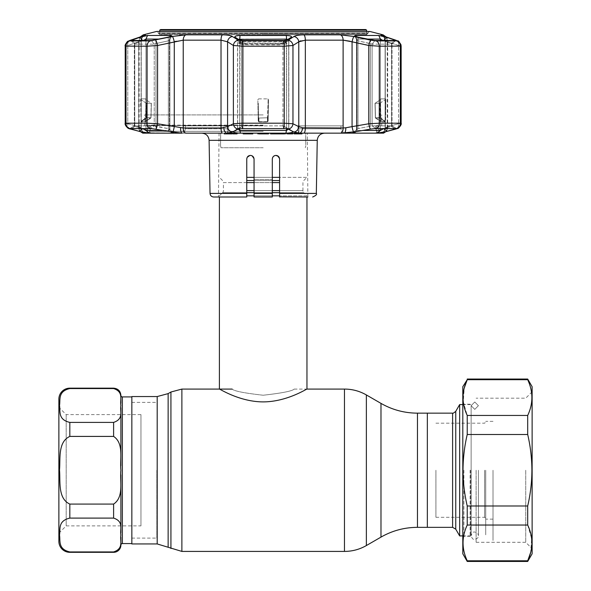 <?xml version="1.0" encoding="UTF-8"?>
<svg xmlns="http://www.w3.org/2000/svg" width="591" height="591" viewBox="0 0 591 591"><rect width="100%" height="100%" fill="white"/><g stroke="black" fill="none" stroke-linecap="round" stroke-linejoin="round"><path stroke-width="0.44" stroke-dasharray="2.96 2.22" d="M263.18 395.231C244.327 393.111 233.992 391.065 232.167 389.077C233.999 391.065 244.327 393.111 263.165 395.231C244.327 393.111 233.992 391.065 232.167 389.077C233.999 391.065 244.327 393.111 263.165 395.231C282.033 393.111 292.375 391.057 294.185 389.077C292.338 391.065 282.003 393.118 263.18 395.231C282.033 393.111 292.375 391.057 294.185 389.077C292.338 391.065 282.003 393.118 263.18 395.231M427.345 470.244L427.345 527.342L427.345 470.244M131.845 396.554L131.845 543.942M156.829 470.244L156.829 538.106L156.829 470.244M427.345 521.506L427.345 418.989L427.345 521.506M246.757 192.681L222.556 192.681L219.401 195.835L219.401 197.002M246.757 182.589L223.413 182.589L223.413 190.612A2.918 2.918 0 0 1 222.556 192.681L303.796 192.681L306.958 195.835L279.595 195.835M272.296 195.835L254.056 195.835M246.757 195.835L306.958 195.835L306.958 197.002M279.595 192.681L303.796 192.681A2.918 2.918 0 0 1 302.939 190.612L279.595 190.612M223.413 182.589L279.595 182.589M247.053 157.634L250.407 155.411C248.22 155.603 247.001 156.814 246.757 159.06L246.757 197.002L246.757 159.06C247.016 156.807 248.227 155.588 250.407 155.411C252.593 155.596 253.805 156.814 254.056 159.06L254.056 197.002L272.296 197.002L272.296 182.589L254.056 182.589M302.939 182.589L302.939 190.612L246.757 190.612M294.185 389.077L306.958 389.077C307.135 388.568 286.997 401.836 263.231 401.895C239.252 401.836 219.224 388.546 219.401 389.077M246.757 180.528L279.595 180.528M272.296 172.225L272.296 179.487L254.056 179.487L272.296 179.487L272.296 182.604L272.296 159.06C272.547 156.814 273.766 155.596 275.945 155.411C273.751 155.603 272.54 156.822 272.296 159.06L272.296 180.528L254.056 180.528M303.796 180.528L306.958 177.366L279.595 177.366M272.296 177.366L254.056 177.366M246.757 177.366L306.958 177.366M222.556 180.528L219.401 177.366M484.62 470.244L484.62 517.31L484.62 470.244M435.914 470.244L435.914 517.31L435.914 470.244M485.713 470.244L485.713 534.818L485.713 470.244M459.658 535.911L459.658 404.576M470.754 470.244L470.754 535.911L470.754 470.244M120.896 465.715L120.896 474.772M120.896 532.742L120.896 537.278M120.896 403.21L120.896 407.746M58.878 541.386L58.878 399.11M69.827 422.395C57.608 419.588 60.548 411.055 59.506 405.47C60.526 399.915 57.659 391.308 69.827 388.56L113.605 388.56C124.206 392.069 119.692 399.989 120.896 405.478C119.722 410.967 124.147 418.975 113.605 422.395L69.827 422.395L69.827 436.417L113.605 436.417C124.206 443.442 119.692 459.273 120.896 470.244C119.685 481.251 124.213 497.038 113.605 504.079L69.827 504.079C57.689 498.568 60.541 481.628 59.506 470.51C60.526 459.31 57.586 442.016 69.827 436.417M69.827 551.928C57.608 549.128 60.548 540.588 59.506 535.01C60.526 529.447 57.659 520.848 69.827 518.1L113.605 518.1C124.206 521.602 119.692 529.521 120.896 535.01C119.722 540.499 124.147 548.514 113.605 551.928L69.827 551.928L69.827 552.326M58.878 533.178L66.177 525.879L140.961 525.879L140.961 414.609L66.177 414.609L66.177 525.879L66.177 414.609L58.878 407.317L58.878 533.178L58.878 407.317M140.961 414.609L140.961 525.879M131.845 543.572L131.845 396.916L131.845 543.572M120.896 545.035L120.896 395.46M462.805 553.789L462.805 386.706M527.697 434.503C530.43 446.212 531.834 458.128 531.907 470.244C531.848 482.256 530.445 494.172 527.697 505.992L467.23 505.992C464.474 494.172 463.071 482.256 463.012 470.244C463.085 458.128 464.489 446.212 467.23 434.503L527.697 434.503L527.697 415.451C533.267 403.468 533.267 391.552 527.697 379.71L467.23 379.71L467.23 379.045M467.23 434.503L467.23 415.451L463.27 401.865L464.231 388.11M463.898 470.244L463.898 536.281L463.898 470.244M470.104 470.244L470.104 536.281L470.104 470.244M532.122 553.789L532.122 386.706M527.697 379.71L527.697 379.045M525.731 470.244L525.731 542.294L525.731 470.244M476.117 470.244L476.117 542.294L476.117 470.244M527.697 561.45L527.697 560.785L467.23 560.785C461.652 548.936 461.652 537.02 467.23 525.037L467.23 505.992M467.23 525.037L527.697 525.037L527.697 505.992M527.697 525.037L531.656 538.623L530.688 552.378M467.23 561.45L467.23 560.785M527.697 415.451L467.23 415.451M474.772 401.983L478.415 405.685L474.772 409.386L478.415 405.685L474.772 401.983L471.123 405.685L474.772 409.386L471.123 405.685L474.772 401.983M493.012 470.244L493.012 540.47L493.012 470.244M275.945 155.411C278.125 155.588 279.344 156.8 279.595 159.06L279.595 197.002L279.595 159.06L277.319 155.684M220.554 145.925L221.086 147.75L220.554 145.925L220.665 133.16L219.047 133.16L220.665 133.16L220.554 145.925M263.18 147.75L221.086 147.75L263.18 147.75M254.056 159.06L254.056 179.487L254.056 159.06L251.781 155.677L254.056 159.06M213.676 197.002L246.757 197.002L218.485 197.002L246.757 197.002L246.757 193.412L210.034 193.412M383.566 133.16L344.272 133.16L380.286 133.16L377.531 133.16L375.75 128.779L378.462 128.779L375.75 128.779L375.75 125.861L375.75 128.779L377.531 133.16L378.957 133.16L343.186 133.16L343.186 125.861L343.186 133.16L342.196 133.16L340.97 128.779L340.97 125.861L297.96 125.861L298.95 125.861L298.95 133.16L201.812 133.16L374.99 133.16L151.362 133.16L285.963 133.152C290.462 132.997 292.826 132.487 293.07 131.608L299.689 133.16L263.18 133.16L298.95 133.16L298.95 125.861L343.186 125.861L297.96 125.861L340.97 125.861L340.97 128.779L342.196 133.16L298.514 133.16L297.96 128.779L340.97 128.779L297.96 128.779L297.96 125.861L298.514 133.16L299.689 133.16A5.474 3.228 94.5 0 0 302.599 127.789L298.773 126.637L292.966 123.763L284.249 123.201L242.111 123.201L233.386 123.763L227.579 126.637L221.019 127.996L183.232 127.996L157.568 123.763L147.063 123.201A5.474 4.3 -90 0 0 150.52 128.565L129.688 128.631L134.371 125.883L129.702 128.616L130.796 129.104A5.474 4.13 105.1 0 1 130.545 129.045L130.545 129.045A5.474 4.13 105.1 0 1 127.774 123.763A5.474 4.13 -74.9 0 0 130.508 129.037M263.18 125.551L149.538 125.551L263.18 125.551M263.18 125.129L145.327 125.129L263.18 125.129M301.964 133.884L294.141 133.884M294.141 133.16L301.964 133.16L294.141 133.16M292.863 133.884L287.315 133.884L287.315 133.16L285.778 133.16L292.323 133.16L287.315 133.16M286.679 133.884L291.422 133.884L286.679 133.884M292.863 133.16L292.323 133.16L292.323 133.884M234.79 133.16L239.724 133.16L234.79 133.16M235.55 133.884L237.05 133.884L235.55 133.884L235.55 133.16M237.043 133.884L237.043 133.16M237.05 133.884L234.79 133.884M236.082 133.884L236.082 133.16M230.978 133.16L224.166 133.16L232.381 133.16L226.841 133.16L230.978 133.16L230.978 133.884L224.595 133.884L224.595 133.16M232.004 133.884L230.978 133.884M224.595 133.884L224.166 133.884M226.841 133.884L226.841 133.16M245.442 133.16L248.855 133.16L245.442 133.16M252.793 133.884L246.115 133.884L248.855 133.884L248.855 133.16M248.855 133.884L246.425 133.884L246.425 133.16M246.115 133.16L252.793 133.16L246.115 133.16M251.722 133.884L251.722 133.16M245.871 133.884L243.189 133.884M263.276 133.16L257.816 133.16L263.276 133.16M267.11 133.884L258.732 133.884L263.571 133.884L263.571 133.16M264.229 133.884L264.229 133.16L264.229 133.884M259.065 133.884L259.065 133.16M263.571 133.884L267.634 133.884M276.869 133.16L270.56 133.16L276.869 133.16M271.83 133.884L271.557 133.16M271.557 133.884L270.56 133.884M272.702 133.884L272.303 133.884L272.702 133.884M282.291 133.16L276.499 133.16L282.291 133.16M284.759 133.16L284.677 133.884L281.914 133.884L281.914 133.16M281.914 133.884L278.863 133.884L278.863 133.16M278.863 133.884L283.421 133.884L283.421 133.16M283.421 133.884L283.207 133.16M283.207 133.884L276.499 133.884M281.183 133.884L278.25 133.884L281.183 133.884L281.183 133.16M254.056 197.002L272.296 197.002L254.056 197.002L254.056 188.241L254.056 197.002M272.296 182.604L272.296 197.002L272.296 182.604M254.056 185.182L254.056 179.487L254.056 185.182M246.757 159.06L246.757 193.412M272.296 172.21L272.296 168.62M307.313 133.16L305.687 133.16L305.806 145.925L305.274 147.75L305.806 145.925L305.687 133.16L307.313 133.16L307.867 197.002L279.595 197.002L307.867 197.002L279.595 197.002L279.595 159.06L278.524 156.475M272.296 159.06L273.397 156.452M291.422 133.16L286.679 133.16L291.422 133.16M238.734 133.16L234.147 133.16L238.734 133.16M144.064 36.081L131.18 40.528L151.451 40.528L155.729 39.944L155.98 43.564L154.229 44.148L155.98 43.564L155.729 39.944L168.139 37.196L171.73 35.63M151.983 128.631L156.29 129.178L155.98 126.474L168.369 128.609L154.229 125.861L134.46 125.861L154.229 125.861L155.98 126.474L156.29 129.178L172.557 132A5.474 0.938 99.5 0 0 174.279 126.637L174.279 41.813A5.474 0.931 77.9 0 0 172.358 36.516L150.299 40.905L129.821 40.905L141.574 36.516C144.743 35.445 145.925 34.891 145.127 34.847L143.258 34.847M171.715 35.623L147.558 35.467L145.962 39.087L159.555 39.087M130.87 40.476L134.46 44.148L154.229 44.148L134.46 44.148L134.763 43.564L134.46 44.148L134.763 43.564L134.46 44.148L134.763 43.564L134.46 44.148L131.18 40.528M288.622 35.623L237.737 35.623M235.743 36.073L234.797 37.026L239.348 39.944L242.908 40.528L283.451 40.528L287.012 39.944L284.397 43.564L287.012 39.944L291.356 37.196L288.704 40.816L291.555 37.026L290.609 36.073M176.184 41.252L183.232 40.151L221.019 40.151L227.579 41.813L233.386 45.492L242.111 46.201L284.249 46.201L292.966 45.492A5.474 5.024 57.2 0 0 288.068 40.188L283.658 40.905L242.694 40.905L238.291 40.188L232.396 36.516C230.549 35.445 227.225 34.891 222.415 34.847L182.885 34.965M179.546 35.29L172.735 36.435M263.18 34.655L366.605 34.655L263.18 34.655M381.579 129.931L380.39 130.441L356.927 130.441L356.476 130.138L357.983 128.609L372.123 125.861L391.892 125.861L391.597 126.474L395.283 129.178L396.251 128.572L375.832 128.565A5.474 4.3 90 0 0 379.289 123.201L368.791 123.763L343.12 127.996L302.599 127.789M350.175 41.252L370.69 45.684L379.289 46.201L401.141 46.105L401.141 123.275L400.358 123.201C401.806 123.216 401.215 123.401 398.585 123.763C401.208 123.401 401.806 123.216 400.358 123.201L379.289 123.201L379.289 46.201A5.474 4.3 -90 0 0 376.053 40.905L353.994 36.516L340.468 34.847L300.679 34.965M127.39 41.695L126.371 42.722L125.211 46.105L125.994 46.201C124.553 46.187 125.144 45.95 127.774 45.492C125.144 45.95 124.553 46.187 125.994 46.201L147.063 46.201L157.568 45.492A5.474 0.931 77.4 0 0 155.581 40.188M288.733 129.348L288.704 128.609L286.642 130.441L239.71 130.441L237.656 128.609L243.411 125.861L242.738 128.572L285.475 128.631L240.884 128.631L242.738 128.565L243.411 125.861L263.18 125.861L243.411 125.861L237.656 128.609L237.626 129.348M238.454 39.375L237.656 40.816L239.71 39.087L286.99 39.109M263.18 44.148L243.411 44.148L282.949 44.148L288.814 40.454L287.898 39.375L288.704 40.816L282.949 44.148L263.18 44.148M258.577 98.882L267.782 98.882L258.577 98.882L257.846 99.753L258.223 121.118L257.846 99.753L258.577 98.882M258.223 121.118L258.954 121.968L267.398 121.968L258.954 121.968L258.223 121.118M143.221 40.528L134.763 43.564L131.889 39.944M394.463 39.944L386.388 37.196L383.507 40.816L391.597 43.564L391.892 44.148L395.172 40.528L394.463 39.944L391.597 43.564L391.892 44.148L372.123 44.148L370.372 43.564L370.631 39.944L374.901 40.528L395.482 40.476L392.003 44.118L395.482 40.476M379.843 103.255L385.302 99.746L379.843 103.255M375.499 118.06L380.914 121.65L375.344 117.749L379.777 118.06L379.525 103.248L379.614 117.749L375.344 117.749L374.997 103.248L379.525 103.248L374.997 103.248L375.344 117.749L380.116 117.749L385.133 121.118L380.116 117.749L379.777 118.06L385.125 121.65L379.777 118.06L375.455 118.052L375.13 103.248L380.353 99.746L375.13 103.248L375.477 117.749L380.737 121.118L380.538 99.753L380.552 121.118L380.914 121.65L385.125 121.65L380.914 121.65L380.552 121.118L381.069 121.968L380.678 121.118L380.538 99.753L380.552 121.118L375.477 117.749M378.957 133.16L378.957 125.861L381.742 125.861L375.75 125.861L378.957 125.861L378.957 133.16M263.18 114.92L144.61 114.92L263.18 114.92M223.76 127.789A5.474 3.228 85.5 0 0 226.663 133.16L233.29 131.608C233.526 132.48 235.898 132.997 240.397 133.152L263.18 133.152L226.663 133.16L227.845 133.16L228.392 125.861L185.389 125.861L228.392 125.861L227.845 133.16L227.402 133.16L227.402 125.861L228.392 125.861L183.173 125.861L185.389 125.861L185.389 128.779L228.392 128.779L185.389 128.779L185.389 125.861L183.173 125.861L227.402 125.861L227.402 133.16L227.845 133.16L184.156 133.16L185.389 128.779L184.156 133.16L183.173 133.16L183.173 125.861L183.173 133.16L147.395 133.16L147.395 125.861L150.602 125.861L150.602 128.779L148.821 133.16L146.073 133.16L148.821 133.16L150.602 128.779L147.898 128.779L150.602 128.779L150.602 125.861L144.61 125.861L147.395 125.861L147.395 133.16L182.087 133.16A5.474 2.201 94 0 1 180.602 127.789M185.892 34.847A5.474 3.524 90 0 0 183.232 40.151L183.232 127.996A5.474 3.524 90 0 0 185.589 133.16L142.786 133.16M340.97 125.861L343.186 125.861L340.97 125.861M300.494 40.853L305.34 40.151L305.34 127.996A5.474 1.862 90 0 1 304.099 133.16L299.689 133.16M163.567 130.441L169.432 130.441L169.876 130.138L168.369 128.609L168.694 131.32L168.369 128.609L169.876 130.138L169.432 130.441L145.933 130.441M146.236 132.768L172.158 133.152L173.481 132.643L170.208 131.608M150.299 40.905A5.474 4.3 90 0 0 147.063 46.201L147.063 123.201L125.994 123.201C124.553 123.216 125.144 123.401 127.774 123.763C125.144 123.401 124.553 123.216 125.994 123.201L125.211 123.275M345.757 127.789A5.474 2.201 86 0 1 344.272 133.16L356.151 131.608L352.879 132.643L354.194 133.152L376.977 133.152L380.818 132.65M385.133 121.118L385.302 99.746L385.133 121.118M380.087 35.623L355.649 35.467L354.578 35.837L358.212 37.196L370.631 39.944L370.372 43.564L357.983 40.816L358.212 37.196L357.983 40.816C356.491 39.892 356.144 39.316 356.927 39.087L380.412 39.087M356.543 39.612L356.927 39.087L356.543 39.604L354.578 35.837L356.543 39.604M381.084 39.316L381.527 39.538M381.823 39.7L383.744 40.528M386.388 37.196L380.161 35.637M366.797 39.087L356.927 39.087C356.137 39.309 356.491 39.885 357.983 40.816L372.123 44.148L391.892 44.148L391.597 43.564L391.892 44.148L391.597 43.564L393.998 40.528M385.288 121.968L381.069 121.968L385.288 121.968L385.635 121.118L385.812 99.753L385.288 121.968M385.812 99.753L385.472 98.882L380.863 98.882L385.472 98.882L385.812 99.753M380.863 98.882L380.478 99.753L380.863 98.882M395.283 129.178L387.201 131.32L383.507 128.609L391.597 126.474L391.892 125.861L391.597 126.474L391.892 125.861L391.597 126.474L383.507 128.609L381.83 129.784M387.201 131.32L384.512 132A5.474 4.137 -104.4 0 0 384.844 131.933A5.474 4.137 75.6 0 0 387.674 126.637L385.28 127.996L387.674 126.637L398.585 123.763L387.674 126.637L387.674 41.813L385.28 40.151L387.674 41.813L387.674 126.637A5.474 4.137 -104.4 0 1 384.844 131.933L382.51 132.502A5.474 5.43 59.5 0 0 382.51 132.502A5.474 5.43 59.5 0 0 385.177 127.789A5.474 5.43 -120.5 0 1 382.51 132.502A5.474 5.43 -120.5 0 0 382.51 132.502L382.059 132.739M381.158 132.591L386.041 131.608M394.456 128.572L391.597 126.474L391.892 125.861L372.123 125.861L357.983 128.609L356.476 130.138L356.927 130.441L362.793 130.441M395.172 40.528L391.892 44.148L391.597 43.564L383.131 40.528M130.545 129.045L141.508 131.933A5.474 4.137 104.4 0 1 138.686 126.637L138.686 41.813L127.774 45.492L127.774 123.763L138.686 126.637L127.774 123.763L127.774 45.492L138.686 41.813L141.072 40.151L138.686 41.813L138.686 126.637A5.474 4.137 -75.6 0 0 141.508 131.933A5.474 4.137 104.4 0 0 141.84 132L145.571 133.16A5.474 5.43 120.5 0 1 143.842 132.51L144.293 132.739L143.842 132.502A5.474 5.43 120.5 0 0 143.842 132.51A5.474 5.43 120.5 0 1 141.183 127.789L138.686 126.637L141.183 127.789A5.474 5.43 -59.5 0 0 143.842 132.502A5.474 5.43 -59.5 0 0 143.842 132.51A5.474 5.43 -59.5 0 0 144.219 132.709M142.616 40.528L139.964 37.196M132.354 40.528L134.763 43.564L143.229 40.528M168.369 40.816L168.139 37.196L168.369 40.816C169.861 39.892 170.215 39.316 169.432 39.087L169.876 39.375L169.432 39.087C170.215 39.309 169.861 39.885 168.369 40.816L155.98 43.564L168.369 40.816L168.369 128.609L168.369 40.816M169.809 39.612L171.782 35.837L169.809 39.604M141.84 132L131.076 129.178L134.763 126.474L134.46 125.861L134.763 126.474L134.46 125.861L134.763 126.474L134.46 125.861L134.763 126.474L142.845 128.609L134.763 126.474L131.904 128.572M145.674 121.118L145.874 99.753L145.674 121.118L145.29 121.968L141.064 121.968L145.29 121.968L145.674 121.118M141.064 121.968L140.547 99.753L141.064 121.968M140.547 99.753L140.887 98.882L145.489 98.882L140.887 98.882L140.547 99.753M145.489 98.882L145.874 99.753L145.489 98.882M267.391 121.65L258.969 121.65L258.902 118.06L267.819 117.749L258.902 118.06L258.954 121.968L267.391 121.65L267.819 117.749L267.76 121.118L268.137 121.118L268.506 99.753L268.129 99.746L267.391 121.65L268.137 121.118L267.398 121.968L267.45 118.06L267.391 121.65M282.949 125.861L263.18 125.861L282.949 125.861L284.397 126.474L282.949 125.861L282.949 44.148L283.451 40.528L282.949 44.148L282.949 125.861L283.614 128.572L282.949 125.861M234.996 37.196L237.656 40.816L243.411 44.148L241.955 43.564L239.348 39.944L241.955 43.564L237.656 40.816L234.996 37.196M267.782 98.882L268.506 99.753L268.137 121.118L267.76 121.118L268.129 99.746L268.506 99.753L267.782 98.882M288.704 128.609L288.704 40.816L288.704 128.609L292.722 131.32L284.397 126.474L288.814 128.993L288.814 40.454L288.814 128.993M285.475 128.631L288.393 129.178L284.397 126.474L292.722 131.32M241.955 126.474L237.966 129.178L241.955 126.474L241.955 43.564L241.955 126.474M237.656 128.609L233.637 131.32L237.656 128.609L237.656 40.816M370.372 126.474L370.372 43.564L370.372 126.474M357.983 128.609L357.983 40.816L357.983 128.609M398.105 128.217L395.807 129.045A5.474 4.13 74.9 0 0 398.585 123.763L398.585 45.492C401.208 45.95 401.799 46.187 400.358 46.201C401.806 46.187 401.215 45.95 398.585 45.492L387.674 41.813L398.585 45.492L398.585 123.763A5.474 4.13 -105.1 0 1 395.807 129.045L395.807 129.045A5.474 4.13 -105.1 0 1 395.556 129.104M382.133 132.709A5.474 5.43 59.5 0 0 382.51 132.51C383.869 132.052 384.734 130.515 385.11 127.907C384.741 130.515 383.869 132.044 382.51 132.51A5.474 5.43 -120.5 0 1 380.781 133.16L384.512 132M356.151 131.608L374.376 128.631M290.595 36.066L288.718 35.637M233.637 131.32L238.136 129.104L240.884 128.631M232.462 132A5.474 5.075 64.2 0 1 227.579 126.637L227.579 41.813A5.474 5.031 121.7 0 1 232.396 36.516M238.136 129.104A5.474 5.068 63.2 0 1 233.386 123.763L233.386 45.492A5.474 5.024 122.8 0 1 238.291 40.188M288.216 129.104A5.474 5.068 116.8 0 0 292.966 123.763L292.966 45.492L298.773 41.813A5.474 5.031 58.3 0 0 293.963 36.516L293.779 36.627M293.897 132A5.474 5.075 115.8 0 0 298.773 126.637L298.773 41.813M344.272 133.16L340.771 133.16A5.474 3.524 90 0 0 343.12 127.996L343.12 40.151A5.474 3.524 90 0 0 340.468 34.847M353.795 132A5.474 0.938 80.5 0 1 352.073 126.637L352.073 41.813A5.474 0.931 102.1 0 1 353.994 36.516M370.52 129.104A5.474 0.938 80 0 1 368.791 123.763L368.791 45.492A5.474 0.931 102.6 0 1 370.771 40.188M141.242 40.225L141.242 127.9L141.242 40.225C142.741 36.287 143.606 34.758 143.842 35.637C143.421 34.899 142.557 36.428 141.242 40.225M297.827 35.297L293.963 36.516M290.979 38.349L288.068 40.188M141.574 36.516A5.474 4.1 -108.2 0 0 141.168 36.62A5.474 4.1 71.8 0 0 138.686 41.813A5.474 4.1 -108.2 0 1 141.168 36.62L130.19 40.314A5.474 4.093 71 0 0 127.774 45.492A5.474 4.093 -109 0 1 130.19 40.314L130.19 40.314A5.474 4.093 -109 0 1 130.692 40.188M382.783 35.815L384.778 36.516A5.474 4.1 108.2 0 1 385.192 36.62L396.169 40.314A5.474 4.093 -71 0 1 398.585 45.492A5.474 4.093 109 0 0 396.169 40.314L396.169 40.314A5.474 4.093 109 0 0 395.66 40.188L396.539 40.905A5.474 5.083 -90 0 1 400.358 46.201L400.358 123.201A5.474 5.083 90 0 1 396.273 128.565L391.892 125.861L396.251 128.572L375.832 128.565M385.192 36.62A5.474 4.1 -71.8 0 1 387.674 41.813A5.474 4.1 108.2 0 0 385.192 36.62L382.51 35.637C382.746 34.758 383.618 36.287 385.11 40.225L385.11 127.9L385.11 40.225C383.795 36.428 382.931 34.899 382.51 35.637M380.981 34.958L381.498 35.29M384.778 36.516L395.66 40.188M143.842 40.114L144.522 39.708M144.773 39.567L145.962 39.087L145.962 130.441L149.375 133.152M145.283 130.197L144.832 129.961M144.536 129.791L143.221 128.912M143.148 128.86L142.845 128.609L139.151 131.32M155.839 129.104A5.474 0.938 100 0 0 157.568 123.763L157.568 45.492L174.279 41.813M172.557 132L182.087 133.16M226.663 133.16L222.253 133.16A5.474 1.862 90 0 1 221.019 127.996L221.019 40.151A5.474 1.862 90 0 1 222.415 34.847M140.318 131.608L143.48 132.273M145.164 132.583L145.578 132.657M258.289 103.248L258.599 121.118L258.289 103.248M145.504 121.628L145.999 99.746L145.438 121.65L150.897 118.052L151.222 103.248L145.999 99.746L151.222 103.248L150.897 118.052L145.504 121.628M146.738 117.749L146.834 103.248L151.355 103.248L151.015 117.749L145.438 121.65L141.227 121.65L141.227 121.118L141.227 121.65L145.438 121.65L150.853 118.06L146.243 117.749L151.015 117.749L151.355 103.248L146.834 103.248L146.738 117.749L141.227 121.65L146.738 117.749L151.015 117.749L146.738 117.749M141.227 121.118L141.05 99.746L146.332 103.248L146.243 117.749L146.332 103.248L141.05 99.746L141.227 121.118L146.243 117.749L141.227 121.118M145.8 121.118L150.875 117.749L145.438 121.65M240.788 43.313L240.441 41.436A1.825 1.825 0 0 0 238.616 43.239L285.564 43.313L285.97 41.459A1.825 1.684 -113 0 1 287.618 43.239L284.153 44.731A1.825 1.684 -113.5 0 0 282.498 42.951L281.013 43.121L281.198 44.864L242.199 44.731A1.825 1.684 113.5 0 1 243.861 42.951L240.382 41.459L285.97 41.459L282.498 42.951M238.616 43.254L238.734 43.239A1.825 1.684 113 0 1 240.382 41.459L285.911 41.436M238.734 43.239L242.199 44.731M281.013 43.121L243.861 42.951M159.755 30.097L366.605 30.097M366.605 31.426L366.605 33.931L159.755 33.931L366.605 33.931A0.731 0.731 0 0 1 365.873 34.655L160.479 34.655L365.873 34.655M366.605 34.655L368.06 33.199L263.18 33.199L368.06 32.889L158.292 32.889L368.06 32.889L369.523 31.426L159.755 31.426L159.755 33.931A0.731 0.731 0 0 0 160.479 34.655M365.652 29.55L160.7 29.55M168.139 546.874L168.139 393.621M170.932 548.485L170.932 392.01M181.88 551.418L181.88 389.077M344.472 551.418L344.472 389.077M366.361 545.552L366.361 394.943M380.981 537.116L380.981 403.38M417.46 527.342L417.46 413.153M157.191 543.942L157.191 396.554M272.296 192.681L254.056 192.681M272.296 190.612L254.056 190.612M452.603 413.153L452.603 527.342M455.757 529.167L455.757 411.329M69.827 388.56L69.827 388.161M69.827 518.1L69.827 504.079M122.359 543.572L122.359 396.916M113.605 436.417L113.605 422.395M113.605 388.56L113.605 388.161M113.605 552.326L113.605 551.928M113.605 518.1L113.605 504.079M272.296 193.412L254.056 193.412M209.103 140.326L317.249 140.326M316.325 193.412L279.595 193.412M263.18 131.335L149.538 131.335L263.18 131.335M154.229 125.861L154.229 44.148L151.451 40.528L154.229 44.148L154.229 125.861L150.542 128.572L154.229 125.861M156.475 31.471L369.885 31.471M283.621 128.565A5.474 0.783 90 0 0 284.249 123.201L284.249 46.201A5.474 0.783 90 0 0 283.658 40.905M286.325 35.467L286.642 130.441L285.963 133.152M243.411 125.861L243.411 44.148L242.908 40.528L243.411 44.148L243.411 125.861M286.642 128.749L286.642 40.122M380.39 128.572L380.39 40.528M380.02 103.248L380.116 117.749L380.02 103.248M129.821 40.905A5.474 5.083 90 0 0 125.994 46.201L125.994 123.201A5.474 5.083 -90 0 0 130.079 128.565L134.46 125.861L130.109 128.572L150.52 128.565M170.718 131.719L172.158 133.152M378.794 35.467L380.39 39.087L380.39 130.441L376.977 133.152M354.194 133.152L356.927 130.441L356.927 39.087L355.649 35.467M375.81 128.572L372.123 125.861L372.123 44.148L374.901 40.528L372.123 44.148L372.123 125.861L375.81 128.572M391.892 125.861L391.892 44.148L391.892 125.861M391.597 126.474L391.597 43.564L391.597 126.474M356.055 36.612L356.927 39.087L356.927 130.441L355.642 131.719M170.703 35.467L169.432 39.087L169.432 130.441L169.432 39.087L170.304 36.612M145.962 40.528L145.962 128.572M134.763 126.474L134.763 43.564L134.763 126.474M134.46 125.861L134.46 44.148L134.46 125.861M155.98 126.474L155.98 43.564L155.98 126.474M239.71 40.122L239.71 128.749M284.397 126.474L284.397 43.564L284.397 126.474M383.071 132.414A5.474 5.385 -90 0 0 385.28 127.996L387.216 127.996L385.28 127.996L385.28 40.151L387.216 40.151L385.28 40.151L385.28 127.996A5.474 5.385 90 0 1 381.69 133.16M240.397 133.152L239.71 130.441L240.035 35.467M242.738 128.565A5.474 0.783 90 0 1 242.111 123.201L242.111 46.201A5.474 0.783 90 0 1 242.694 40.905M143.281 132.414A5.474 5.385 90 0 1 141.072 127.996L141.072 40.151L139.144 40.151L141.072 40.151L141.072 127.996L139.144 127.996L141.072 127.996A5.474 5.385 -90 0 0 144.662 133.16M303.937 34.847A5.474 1.862 90 0 1 305.34 40.151L343.12 40.151M142.948 35.999A5.474 5.385 -90 0 0 141.072 40.151A5.474 5.385 90 0 1 145.127 34.847M383.404 35.999A5.474 5.385 90 0 1 385.28 40.151A5.474 5.385 -90 0 0 381.225 34.847L383.094 34.847M396.539 40.905L376.053 40.905M263.18 33.199L158.292 33.199L263.18 33.199M245.339 43.121L245.154 44.864M131.845 538.106L156.829 538.106M131.845 402.39L156.829 402.39M435.914 423.186L484.62 423.186L485.713 422.092M435.914 517.31L484.62 517.31L485.713 518.403M462.805 535.911L470.754 535.911M462.805 404.576L470.754 404.576M470.104 536.281L463.898 536.281L462.805 537.374M476.117 542.294L525.731 542.294L532.122 548.684M532.122 391.811L525.731 398.194L476.117 398.194M470.104 404.214L463.898 404.214L462.805 403.121M478.415 470.244L478.415 535.734C478.688 537.382 477.476 538.6 474.772 539.376C473.236 539.805 472.024 538.586 471.123 535.734L471.123 470.244L471.123 535.734C472.143 532.801 473.354 531.582 474.772 532.085C476.944 532.255 478.163 533.474 478.415 535.734L478.415 470.244M471.123 405.685L471.123 470.244L471.123 405.685M493.012 519.134L485.713 519.134M493.012 421.361L485.713 421.361M219.047 133.16L218.485 197.002M377.546 125.129L376.814 125.551L376.814 131.335C377.213 131.712 376.607 132.325 374.99 133.16M151.362 133.16C149.745 132.325 149.139 131.712 149.538 131.335L149.538 125.551L148.806 125.129M159.755 34.655L156.837 31.426M381.742 125.861L381.742 114.92M147.898 128.779L146.073 133.16M378.462 128.779L380.286 133.16M144.61 125.861L144.61 114.92M173.481 132.643L169.425 129.385L173.481 132.643M380.737 121.118L380.538 99.753L380.863 121.628L375.455 118.052M356.476 130.138L356.476 39.375L356.476 130.138M392.025 125.942L392.025 44.066L392.025 125.942M396.65 128.616L391.988 125.883L396.65 128.616M169.876 130.138L169.876 39.375L169.876 130.138M134.334 125.942L134.334 44.066L134.334 125.942M237.434 40.513L234.797 37.026L237.434 40.513M241.978 43.601L241.712 43.224L241.978 43.601M284.648 43.224L284.374 43.601L284.64 43.224M288.925 40.513L291.555 37.026L288.925 40.513M286.908 128.173L284.168 126.215L286.908 128.173M239.444 128.173L242.192 126.215L239.451 128.173M235.233 130.242L233.489 131.401L235.233 130.242M292.87 131.401L291.119 130.242L292.87 131.401M352.879 132.643L356.927 129.385L352.879 132.643M386.174 36.945L387.216 40.151L387.216 127.996L385.775 131.697L384.844 131.933M401.141 123.275L400.558 125.743L398.43 128.033M237.545 128.993L237.545 40.454M140.178 36.945L139.144 40.151L139.144 127.996L140.577 131.697M141.168 36.62L143.842 35.637M396.184 40.321L398.977 41.702M141.508 131.933L144.293 132.739M143.842 132.51C142.49 132.052 141.618 130.515 141.242 127.907C141.618 130.515 142.49 132.052 143.842 132.51"/><path stroke-width="0.89" d="M417.46 413.153L417.46 527.342C404.443 527.401 392.284 530.659 380.981 537.116L380.981 403.38C392.284 409.836 404.443 413.094 417.46 413.153L427.345 413.153L427.345 527.342L452.603 527.342L452.603 413.153C452.676 413.634 453.733 413.028 455.757 411.329L455.757 529.167L459.658 535.911L462.805 535.911M157.191 543.942L131.845 543.942L131.845 396.554L157.191 396.554L157.191 543.942L181.88 551.418L344.472 551.418C352.288 551.381 359.579 549.431 366.361 545.552L366.361 394.943C359.579 391.065 352.288 389.107 344.472 389.077L344.472 551.418M279.595 195.835L272.296 195.835M254.056 195.835L246.757 195.835M219.401 197.002L219.401 389.077C219.246 388.575 239.333 401.821 263.106 401.895C287.041 401.85 307.098 388.568 306.958 389.077L344.472 389.077M306.958 197.002L306.958 389.077M279.595 182.589L272.296 182.589L272.296 180.528L279.595 180.528M254.056 182.589L246.757 182.589M254.056 180.528L246.757 180.528M279.595 177.366L272.296 177.366M254.056 177.366L246.757 177.366M452.603 413.153L427.345 413.153L427.345 527.342L417.46 527.342M455.757 411.329L459.658 404.576L459.658 535.911M120.896 474.772L120.896 532.742M120.896 407.746L120.896 465.715M69.827 551.928L113.605 551.928C124.206 548.426 119.692 540.506 120.896 535.01C119.722 529.529 124.147 521.513 113.605 518.1L69.827 518.1C57.608 520.9 60.548 529.44 59.506 535.018C60.526 540.58 57.659 549.179 69.827 551.928L69.827 552.326A10.941 10.941 0 0 1 58.878 541.386L58.878 399.11A10.941 10.941 0 0 1 69.827 388.161L113.605 388.161C118.037 388.597 120.468 391.028 120.896 395.46L120.896 403.21M120.896 395.46A1.463 1.463 0 0 0 122.359 396.916L131.845 396.916M120.896 537.278L120.896 545.035A1.463 1.463 0 0 1 122.359 543.572L131.845 543.572M69.827 552.326L113.605 552.326A7.299 7.299 0 0 0 120.896 545.035M113.605 388.56L69.827 388.56C57.608 391.368 60.548 399.9 59.506 405.485C60.526 411.048 57.659 419.647 69.827 422.395L113.605 422.395C124.206 418.886 119.692 410.967 120.896 405.478C119.722 399.996 124.147 391.981 113.605 388.56L113.605 388.161M69.827 504.079L113.605 504.079C124.206 497.053 119.692 481.214 120.896 470.244C119.685 459.237 124.213 443.449 113.605 436.417L69.827 436.417C57.689 441.928 60.541 458.86 59.506 469.978C60.526 481.185 57.586 498.479 69.827 504.079L69.827 518.1M464.231 388.11L467.23 379.71L462.805 386.706L462.805 553.789L467.23 561.45L527.697 561.45L527.697 560.785C533.267 548.936 533.267 537.02 527.697 525.037L467.23 525.037C461.652 536.887 461.652 548.803 467.23 560.785L467.23 561.45M467.23 434.503C464.489 446.212 463.085 458.128 463.012 470.244C463.071 482.256 464.474 494.172 467.23 505.992L527.697 505.992C530.445 494.172 531.848 482.256 531.907 470.244C531.834 458.128 530.43 446.212 527.697 434.503L467.23 434.503L467.23 415.451L527.697 415.451C533.267 403.609 533.267 391.693 527.697 379.71L467.23 379.71C461.652 391.552 461.652 403.468 467.23 415.451M467.23 379.045L527.697 379.045L532.122 386.706L532.122 553.789L527.697 561.45M527.697 379.045L527.697 379.71M527.697 415.451L527.697 434.503M530.688 552.378L527.697 560.785L467.23 560.785M527.697 505.992L527.697 525.037M467.23 505.992L467.23 525.037M247.053 157.634L246.757 159.06C247.001 156.822 248.213 155.603 250.407 155.411L251.781 155.677L250.407 155.411C252.601 155.603 253.82 156.822 254.056 159.06L254.056 197.002L272.296 197.002L272.296 159.06C272.532 156.822 273.751 155.61 275.945 155.411C278.139 155.603 279.351 156.814 279.595 159.06L279.595 193.412L316.325 193.412L317.249 140.326L209.103 140.326C208.616 135.96 206.185 133.573 201.812 133.16M277.327 155.684L275.945 155.411L278.524 156.475M294.141 133.16L294.141 133.884L301.964 133.884L301.964 133.16M287.315 133.884L292.323 133.884M285.778 133.884L285.778 133.16M290.683 133.884L290.683 133.16M236.873 133.884L232.876 133.884L234.79 133.884L234.79 133.16M237.05 133.884L237.05 133.16M232.876 133.884L232.876 133.16M232.004 133.16L232.004 133.884L224.166 133.884L224.166 133.16M243.189 133.16L243.189 133.884L246.115 133.884L246.115 133.16M245.871 133.16L245.871 133.884L252.793 133.884L252.793 133.16M259.065 133.884L263.305 133.884L263.276 133.16M263.305 133.884L268.55 133.884L258.732 133.884L258.732 133.16M257.816 133.884L257.816 133.16M267.11 133.884L267.11 133.16M282.291 133.16L282.291 133.884L271.83 133.884L276.869 133.884L276.869 133.16M276.499 133.16L276.499 133.884L276.743 133.16M272.702 133.884L272.702 133.16M272.303 133.884L272.303 133.16M272.178 133.884L272.178 133.16M270.56 133.16L270.56 133.884L271.83 133.884L271.83 133.16M282.291 133.884L284.677 133.884M278.25 133.884L278.25 133.16M246.757 193.412L246.757 197.002L213.676 197.002C211.489 196.796 210.278 195.599 210.034 193.412L246.757 193.412L246.757 159.06M272.296 168.62L272.296 159.06M307.867 197.002L279.595 196.833M279.595 197.002L279.595 193.412M273.397 156.452L274.571 155.684M274.586 155.677L275.657 155.426M131.18 40.528L139.964 37.196L147.558 35.467L170.703 35.467L171.782 35.837L168.139 37.196L151.451 40.528L130.87 40.476M159.555 39.087L145.962 39.087L147.558 35.467L144.064 36.081M234.996 37.196C234.376 36.273 236.053 35.696 240.035 35.467L286.325 35.467C290.307 35.696 291.984 36.273 291.356 37.196L287.012 39.944L283.451 40.528L242.908 40.528L239.348 39.944L234.797 37.026M237.737 35.623L235.743 36.073M172.735 36.435L185.892 34.847L222.415 34.847C227.24 34.891 230.571 35.453 232.396 36.516L232.315 36.465M182.885 34.965L179.546 35.29M366.605 31.426L366.605 30.097L365.652 29.55L160.7 29.55L159.755 30.097L159.755 31.426L156.837 31.426L369.885 31.471L156.475 31.471L143.258 34.847L145.127 34.847C145.918 34.891 144.736 35.453 141.574 36.516L129.821 40.905L150.299 40.905L172.358 36.516A5.474 0.931 77.9 0 1 174.279 41.813L176.184 41.252M129.821 40.905A5.474 5.083 -90 0 0 125.994 46.201L125.994 123.201L147.063 123.201L157.568 123.763L183.232 127.996L221.019 127.996L227.579 126.637L227.579 41.813A5.474 5.031 121.7 0 1 232.396 36.516L238.291 40.188L242.694 40.905L283.658 40.905L288.068 40.188A5.474 5.024 57.2 0 1 292.966 45.492L284.249 46.201L242.111 46.201L233.386 45.492L227.579 41.813L221.019 40.151L183.232 40.151L157.568 45.492L147.063 46.201L125.211 46.105L125.211 123.275L125.994 123.201A5.474 5.083 90 0 0 130.079 128.565L151.983 128.631L129.688 128.631L145.571 133.16L182.087 133.16L170.208 131.608L173.481 132.643L172.158 133.152L149.375 133.152L140.318 131.608M288.068 40.188L293.963 36.516C295.81 35.445 299.135 34.891 303.937 34.847L340.468 34.847L353.994 36.516A5.474 0.931 102.1 0 0 352.073 41.813L343.12 40.151L350.175 41.252M286.99 39.109L238.454 39.375M237.656 128.609L239.71 130.441L286.642 130.441L288.704 128.609M240.884 128.631L285.475 128.631L240.884 128.631L238.136 129.104L232.462 132L226.663 133.16L380.781 133.16L386.041 131.608L376.977 133.152L354.194 133.152L352.879 132.643L356.151 131.608L340.771 133.16A5.474 3.524 90 0 0 343.12 127.996L345.757 127.789A5.474 2.201 86 0 1 344.272 133.16M145.962 40.528L145.962 39.087L142.845 40.816L139.964 37.196M142.69 128.572L145.962 130.441L163.567 130.441M393.998 40.528L394.463 39.944L395.172 40.528L374.901 40.528L358.212 37.196L354.578 35.837L355.649 35.467L378.794 35.467L386.388 37.196L383.507 40.816L380.39 39.087L366.797 39.087M362.793 130.441L380.39 130.441L383.662 128.572M185.892 34.847A5.474 3.524 90 0 0 183.232 40.151L183.232 127.996A5.474 3.524 90 0 0 185.589 133.16L222.253 133.16A5.474 1.862 90 0 1 221.019 127.996L221.019 40.151A5.474 1.862 90 0 1 222.415 34.847M380.412 39.087L381.084 39.316M386.388 37.196L394.463 39.944M144.219 132.709A5.474 5.43 -59.5 0 0 145.571 133.16L142.786 133.16L140.577 131.697M143.842 132.502L141.508 131.933A5.474 4.137 -75.6 0 0 141.84 132M131.889 39.944L132.354 40.528M170.208 131.608L151.983 128.631M155.581 40.188A5.474 0.931 77.4 0 1 157.568 45.492L157.568 123.763A5.474 0.938 100 0 1 155.839 129.104M131.904 128.572L131.076 129.178M142.845 128.572L139.151 131.32M174.279 41.813L174.279 126.637A5.474 0.938 99.5 0 1 172.557 132M180.602 127.789A5.474 2.201 94 0 0 182.087 133.16M223.76 127.789A5.474 3.228 85.5 0 0 226.663 133.16M238.136 129.104A5.474 5.068 63.2 0 1 233.386 123.763L227.579 126.637A5.474 5.075 64.2 0 0 232.462 132M233.637 131.32L233.29 131.608C233.526 132.487 235.898 132.997 240.397 133.152L285.963 133.152L286.642 128.749M238.291 40.188A5.474 5.024 122.8 0 0 233.386 45.492L233.386 123.763L242.111 123.201A5.474 0.783 90 0 0 242.738 128.565M242.694 40.905A5.474 0.783 90 0 0 242.111 46.201L242.111 123.201L284.249 123.201L292.966 123.763A5.474 5.068 116.8 0 1 288.216 129.104L285.475 128.631M302.599 127.789L343.12 127.996L343.12 40.151L305.34 40.151L298.773 41.813L292.966 45.492L292.966 123.763L298.773 126.637L302.599 127.789A5.474 3.228 94.5 0 1 299.689 133.16L293.897 132L288.216 129.104M292.722 131.32L293.07 131.608C292.826 132.48 290.454 132.997 285.963 133.152M293.963 36.516A5.474 5.031 58.3 0 1 298.773 41.813L298.773 126.637A5.474 5.075 115.8 0 1 293.897 132M299.689 133.16L304.099 133.16A5.474 1.862 90 0 0 305.34 127.996L305.34 40.151A5.474 1.862 90 0 0 303.937 34.847M345.757 127.789L352.073 126.637A5.474 0.938 80.5 0 0 353.795 132M386.041 131.608L396.672 128.631L374.376 128.631L396.251 128.572A5.474 5.083 -90 0 0 400.358 123.201L401.141 123.275L401.141 46.105L379.289 46.201L368.791 45.492L352.073 41.813L352.073 126.637L368.791 123.763A5.474 0.938 80 0 0 370.52 129.104L356.151 131.608M387.201 131.32L383.507 128.572M395.283 129.178L394.456 128.572M396.251 128.572L396.672 128.631L396.251 128.572M374.376 128.631L370.52 129.104M353.625 36.435L370.771 40.188A5.474 0.931 102.6 0 0 368.791 45.492L368.791 123.763L379.289 123.201L400.358 123.201L400.358 46.201A5.474 5.083 90 0 0 396.539 40.905L395.66 40.188A5.474 4.093 -71 0 1 396.169 40.314L382.85 35.844M395.556 129.104A5.474 4.13 74.9 0 0 395.807 129.045L397.654 128.432C397.795 129.244 402.079 124.553 401.141 123.275M384.512 132A5.474 4.137 75.6 0 0 384.844 131.933L395.807 129.045L385.775 131.697L383.566 133.16L381.69 133.16A5.474 5.385 -90 0 0 383.071 132.414M381.69 133.16L380.781 133.16A5.474 5.43 59.5 0 0 382.133 132.709M239.414 39.102L239.71 40.122M298.773 41.813L300.494 40.853M300.679 34.965L297.827 35.297M293.779 36.627L290.979 38.349M130.692 40.188A5.474 4.093 71 0 0 130.19 40.314L141.168 36.62A5.474 4.1 71.8 0 1 141.574 36.516M370.771 40.188L376.053 40.905A5.474 4.3 90 0 1 379.289 46.201L379.289 123.201A5.474 4.3 -90 0 1 375.832 128.565M395.66 40.188L384.778 36.516A5.474 4.1 -71.8 0 1 385.192 36.62M384.778 36.516C381.616 35.445 380.427 34.891 381.225 34.847L380.981 34.958M381.498 35.29L382.783 35.815M143.229 40.528L143.842 40.114M145.933 130.441L145.283 130.197M143.48 132.273L145.164 132.583M145.578 132.657L146.236 132.768M366.605 30.097L159.755 30.097M157.191 396.554L168.139 393.621L168.139 546.874M168.139 393.621L170.932 392.01L170.932 548.485M170.932 392.01L181.88 389.077L181.88 551.418M279.595 192.681L272.296 192.681M254.056 192.681L246.757 192.681M279.595 190.612L272.296 190.612M254.056 190.612L246.757 190.612M122.359 396.916L122.359 543.572M113.605 551.928L113.605 552.326M69.827 388.161L69.827 388.56M113.605 504.079L113.605 518.1M69.827 422.395L69.827 436.417M113.605 422.395L113.605 436.417M254.056 193.412L272.296 193.412M286.642 40.122L286.325 35.467M283.658 40.905A5.474 0.783 90 0 1 284.249 46.201L284.249 123.201A5.474 0.783 90 0 1 283.621 128.565M376.977 133.152L380.39 130.441L380.39 128.572M380.39 40.528L380.39 39.087L378.794 35.467M355.642 131.719L354.194 133.152M355.649 35.467L356.055 36.612M170.304 36.612L170.703 35.467M145.962 128.572L145.962 130.441L149.375 133.152M150.299 40.905A5.474 4.3 -90 0 0 147.063 46.201L147.063 123.201A5.474 4.3 90 0 0 150.52 128.565M172.158 133.152L170.718 131.719M240.035 35.467L239.71 39.087M239.71 128.749L240.397 133.152M142.948 35.999A5.474 5.385 -90 0 1 145.127 34.847M340.468 34.847A5.474 3.524 90 0 1 343.12 40.151M376.053 40.905L396.539 40.905M386.174 36.945L383.094 34.847L381.225 34.847A5.474 5.385 90 0 1 383.404 35.999M143.281 132.414A5.474 5.385 90 0 0 144.662 133.16M181.88 389.077L232.167 389.077M380.981 403.38L366.361 394.943M380.981 537.116L366.361 545.552M459.658 404.576L462.805 404.576M452.603 527.342L455.757 529.167M292.863 133.16L292.863 133.884M284.759 133.16L284.759 133.884M317.249 140.326C317.744 135.96 320.174 133.573 324.548 133.16M316.325 193.412C317.138 194.395 315.919 195.591 312.676 197.002M210.034 193.412L209.103 140.326M130.545 129.045L128.698 128.432C128.557 129.244 124.28 124.553 125.211 123.275C124.598 125.44 128.084 128.927 130.545 129.045L141.508 131.933M382.51 132.502L384.844 131.933M125.211 123.275L125.211 46.105C124.354 45.315 128.003 40.447 127.878 41.348L130.19 40.314L127.39 41.695M141.168 36.62L143.51 35.844M143.258 34.847L140.178 36.945M398.977 41.702L400.927 44.591L401.141 46.105C398.038 38.186 397.684 41.998 396.169 40.314L396.184 40.321M369.885 31.471L383.094 34.847"/></g></svg>
